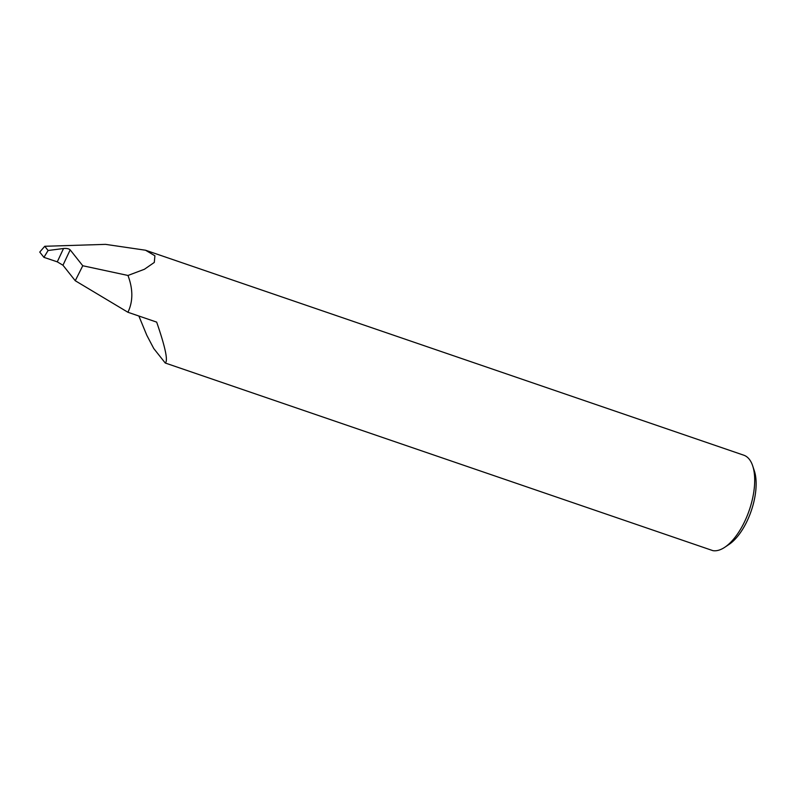 <?xml version="1.0" encoding="UTF-8"?>
<svg xmlns="http://www.w3.org/2000/svg" width="795" height="795" viewBox="0 0 795 795"><rect width="100%" height="100%" fill="white"/><g stroke="black" fill="none" stroke-linecap="round" stroke-linejoin="round"><path stroke-width="1.19" d="M752.696 465.87L754.326 470.789A45.404 20.819 108.9 0 1 746.296 522.693A45.404 20.819 108.9 0 1 729.124 544.366L724.811 547.248A50.224 23.035 -71.1 0 0 743.812 523.279A50.224 23.035 -71.1 0 0 752.696 465.87A50.224 23.035 -71.1 0 0 743.782 455.197L145.535 250.226L105.536 244.363L44.749 246.281L39.75 252.085L43.924 257.351L57.27 261.843L63.53 248.507L48.097 250.505L43.924 257.351M63.53 248.507L63.62 248.497C66.73 248.259 68.917 248.716 70.179 249.869L62.964 265.232L75.257 280.734L127.925 312.266L156.665 322.114C165.39 347.415 168.242 361.049 165.241 363.007L712.867 550.637A50.224 23.035 -71.1 0 0 724.811 547.248M62.964 265.232L57.27 261.843M127.925 312.266C133.113 301.474 133.123 289.201 127.975 275.467L144.432 269.257L154.3 262.429L154.906 255.791L145.535 250.226M165.241 363.007L153.763 348.528L146.777 335.222L138.867 316.022M75.257 280.734L82.76 265.749L70.179 249.869M127.975 275.467L82.76 265.749M48.097 250.505L44.749 246.281"/></g></svg>
